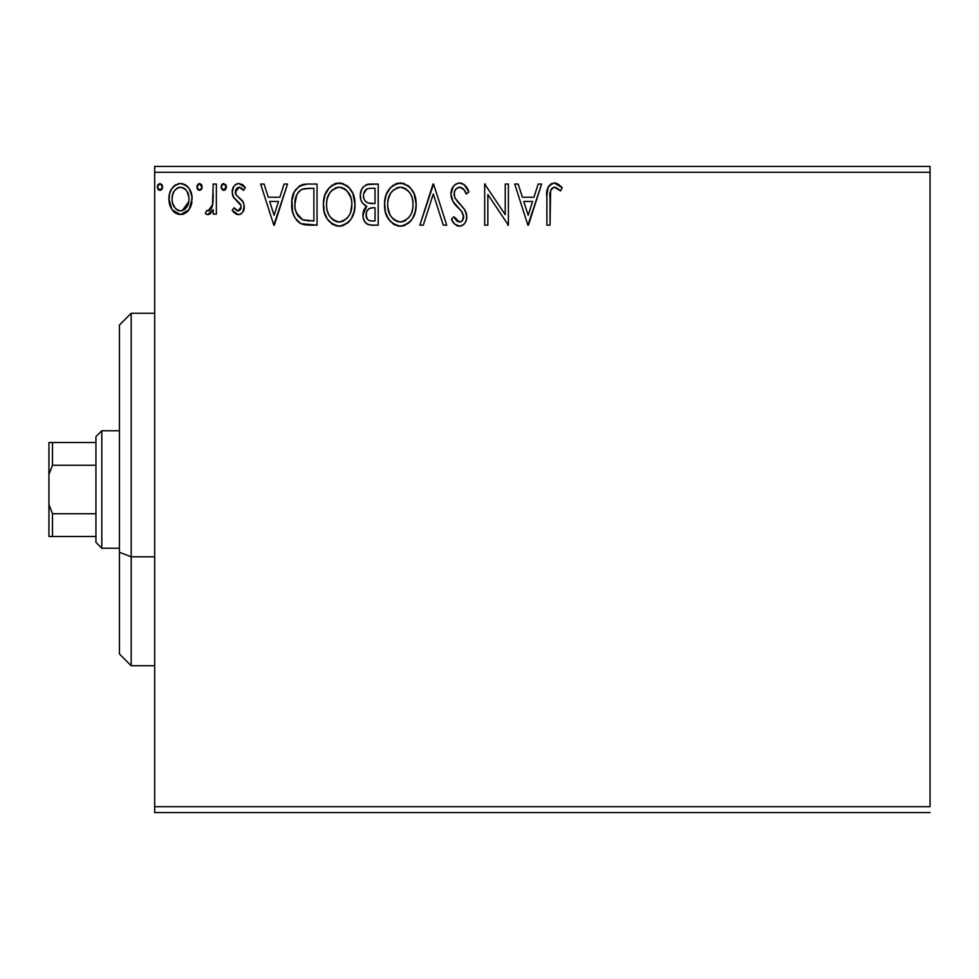 <?xml version="1.0" encoding="UTF-8"?>
<svg xmlns="http://www.w3.org/2000/svg" width="979" height="979" viewBox="0 0 979 979"><rect width="100%" height="100%" fill="white"/><g stroke="black" fill="none" stroke-linecap="round" stroke-linejoin="round"><path stroke-width="1.47" d="M154.682 172.304L930.05 172.304L930.05 806.696L154.682 806.696L154.682 172.304L154.682 812.57L930.05 812.57L154.682 812.57L154.682 806.696L930.05 806.696L930.05 172.304L154.682 172.304L154.682 166.43L154.682 172.304M189.033 209.653L191.394 204.562L191.945 196.314L189.29 188.8L185.606 184.958L180.503 183.526L175.412 184.958L171.741 188.8L169.587 193.695L168.963 200.401L170.603 207.218L173.601 211.672L177.958 214.291L183.049 214.291L187.417 211.648L189.033 209.653L192.104 198.994C192.19 190.464 188.323 185.312 180.503 183.526C172.696 185.312 168.829 190.477 168.914 198.994L171.986 209.677L180.503 214.621L189.033 209.653M213.202 184.052L216.359 184.052L213.202 184.052L212.467 205.492L210.73 209.457L208.662 210.889L206.802 210.399L205.284 213.593L207.364 214.597L209.567 214.156L213.202 209.677L213.202 214.095L216.359 214.095L216.359 184.052L216.359 214.095L216.359 184.052L213.202 184.052L212.7 204.464L208.209 210.938L206.802 210.399L205.284 213.593L207.695 214.621L213.202 209.677L213.202 214.095L216.359 214.095L213.202 214.095M238.276 214.621L240.92 213.924L242.865 212.002L244.236 205.553L242.535 200.915L236.086 194.919L235.572 190.354L236.881 188.176L239.194 187.209L241.74 188.249L243.538 190.379L245.35 187.589L242.621 184.701L238.852 183.526L235.951 184.321L233.797 186.438L232.17 192.202L233.589 197.477L240.944 205.48L240.956 208.27L239.402 210.534L236.796 210.607L234.03 207.768L232.17 210.35L234.764 213.202L238.276 214.621C242.364 213.777 244.371 211.158 244.297 206.74L243.281 202.115L236.086 194.919L235.339 192.055L239.194 187.209L243.538 190.379L245.35 187.589L238.852 183.526C234.36 184.48 232.145 187.368 232.17 192.202L233.21 196.852L240.381 204.17L241.14 206.887L238.081 210.938L234.03 207.768L232.17 210.35L238.276 214.621M307.492 184.052L299.611 185.741L294.336 191.798L291.926 200.475L292.648 212.015L294.948 217.84L300.394 223.359L305.84 224.913L317.049 225.17L317.049 184.052L307.492 184.052C296.527 185.545 291.277 192.227 291.742 204.097C291.265 212.529 294.361 219.051 301.03 223.689L317.049 225.17L317.049 184.052L317.049 225.17L308.263 225.109M369.976 184.052L378.2 184.052L366.844 184.554L363.503 186.744L361.594 189.547L360.309 194.662L360.896 199.9L362.56 203.142L366.758 206.239L363.809 210.13L363.038 216.959L364.164 220.752L366.672 223.799L370.392 225.06L378.2 225.17L378.2 184.052L378.2 225.17L378.2 184.052L369.976 184.052C363.552 185.043 360.309 188.935 360.272 195.727C360.235 200.646 362.401 204.146 366.758 206.239L362.903 214.976C362.964 221.462 366.122 224.864 372.375 225.17L378.2 225.17L372.375 225.17M423.283 225.17L419.844 225.17L433.024 184.052L419.844 225.17L423.283 225.17L433.281 193.977L443.279 225.17L446.73 225.17L433.55 184.052L446.73 225.17L433.55 184.052L419.844 225.17L423.283 225.17L433.281 193.977L443.279 225.17L446.73 225.17L443.279 225.17M505.237 184.052L505.237 214.646L484.678 184.052L484.678 225.17L487.848 225.17L487.848 194.503L508.407 225.17L508.407 184.052L505.237 184.052L508.407 184.052L505.237 184.052L505.237 214.646L484.678 184.052L484.678 225.17L487.848 225.17L487.848 194.503L508.407 225.17L508.407 184.052L508.407 225.17L507.734 225.17M550.051 197.819L550.394 191.48L551.691 188.604L553.649 187.307L555.509 187.381L560.563 190.905L562.166 187.748L558.789 184.493L554.995 183.024L551.104 183.819L548.216 187.013L546.931 194.65L546.882 225.17L550.051 225.17L550.051 197.819C549.084 192.777 550.553 189.241 554.432 187.209L560.563 190.905L562.166 187.748L554.408 183C548.13 185.141 545.621 189.938 546.882 197.403L546.882 225.17L550.051 225.17L550.602 190.611M538.169 184.052L541.607 184.052L528.44 225.17L541.607 184.052L538.169 184.052L533.947 197.232L522.394 197.232L518.172 184.052L514.734 184.052L527.901 225.17L541.607 184.052L538.169 184.052L533.947 197.232L522.394 197.232L518.172 184.052L514.734 184.052L527.901 225.17L514.734 184.052L518.172 184.052M459.628 183L455.908 184.04L453.142 186.756L450.94 194.123L452.983 201.441L461.684 211.488L463.483 215.368L462.577 220.312L460.375 221.903L456.728 220.887L453.938 216.738L451.466 219.259L454.513 223.91L459.408 226.222L463.006 225.06L465.001 223.016L466.347 219.945L466.665 215.001L464.487 209.359L455.137 198.223L454.17 195.237L454.574 191.37L456.422 188.555L459.849 187.209L463.948 189.706L466.298 194.062L468.868 191.982L464.352 184.774L459.628 183C453.889 184.248 451.001 187.956 450.94 194.123C451.392 199.422 453.669 203.84 457.78 207.401L461.684 211.488L463.593 216.8C463.605 219.761 462.223 221.499 459.457 222.013L453.938 216.738L451.466 219.259C452.922 223.151 455.578 225.476 459.408 226.222C464.364 225.158 466.812 221.964 466.763 216.628L465.135 210.363L455.137 198.223L454.109 194.185C454.183 190.22 456.092 187.895 459.861 187.209C463.153 188.201 465.306 190.489 466.298 194.062L468.868 191.982C467.497 186.965 464.413 183.966 459.628 183L458.649 183.061M416.148 204.427L414.056 193.634L410.066 187.466L403.935 183.514L396.63 183.526L390.523 187.552L386.105 194.931L384.576 202.775L385.396 212.015L388.333 218.843L393.46 224.191L398.673 226.1L404.18 225.647L409.136 222.686L412.465 218.598L415.267 211.77L416.148 204.427C416.295 192.728 411.009 185.582 400.289 183C389.569 185.68 384.319 192.887 384.527 204.623C384.319 216.494 389.654 223.689 400.533 226.222C411.18 223.42 416.381 216.163 416.148 204.427M354.998 204.427L352.905 193.634L348.916 187.466L342.785 183.514L335.479 183.526L329.372 187.552L324.967 194.931L323.425 202.775L324.245 212.015L327.182 218.843L332.309 224.191L337.522 226.1L343.029 225.647L347.998 222.686L351.314 218.598L354.117 211.77L354.998 204.427C355.144 192.728 349.858 185.582 339.138 183C328.43 185.68 323.168 192.887 323.376 204.623C323.168 216.494 328.503 223.689 339.383 226.222C350.029 223.42 355.23 216.163 354.998 204.427L354.949 206.275M284.081 184.052L287.52 184.052L274.34 225.17L287.52 184.052L284.081 184.052L279.859 197.232L268.307 197.232L264.085 184.052L260.634 184.052L273.814 225.17L287.52 184.052L284.081 184.052L279.859 197.232L268.307 197.232L264.085 184.052L260.634 184.052L273.814 225.17L260.634 184.052L264.085 184.052M226.222 185.753L226.369 186.952L225.708 184.688L223.151 183.611L221.756 184.688L221.144 187.552L222.6 190.061L224.326 190.293L225.721 189.216L226.369 186.952L223.738 183.526L221.107 186.952L223.738 190.379L226.333 186.353M202.127 186.952L201.466 184.688L199.789 183.55L197.893 184.223L196.889 186.353L197.501 189.216L198.896 190.293L200.634 190.061L202.09 187.552L199.496 183.526L196.852 186.952L199.496 190.379L202.09 187.552M162.587 186.952L161.927 184.688L159.956 183.526L157.974 184.688L157.313 186.952L158.806 190.061L160.544 190.293L161.939 189.216L162.587 186.952L159.956 183.526L157.313 186.952L159.956 190.379L162.587 186.952M930.05 166.43L154.682 166.43L930.05 166.43L930.05 172.304L930.05 166.43M550.051 225.17L546.882 225.17M546.882 197.403L546.894 196.033M547.714 188.249L548.216 187.001M548.925 185.814L553.833 183.024M555.57 183.097L556.721 183.403M561.395 186.854L562.166 187.748L560.563 190.905L558.654 189.277M558.152 188.886L554.041 187.246M556.513 187.809L554.432 187.209M550.932 189.791L550.626 190.562M547.285 190.073L547.175 190.991M528.183 215.258L523.753 201.454L532.588 201.454L528.183 215.258L523.753 201.454L532.588 201.454L528.183 215.258M487.848 225.17L484.678 225.17L484.678 184.052L485.4 184.052M460.485 183.049L461.317 183.195M462.039 183.416L462.932 183.819M464.107 184.578L468.868 191.982L466.298 194.062L465.258 191.811L466.298 194.062M462.994 188.629L462.198 187.98M461.072 187.417L459.861 187.209M456.141 188.825L455.578 189.461M454.99 190.403L454.586 191.346M454.574 191.37L455.002 190.379M454.219 192.765L454.709 197.268M455.149 198.223L455.663 199.129M458.539 202.837L456.973 200.964M458.931 203.265L460.387 204.77M461.488 205.908L462.553 207.058M466.359 213.398L465.882 211.929M466.726 217.473L466.347 219.92M466.322 220.006L464.988 223.016M463.973 224.252L463.03 225.048M462.051 225.623L460.46 226.137M458.013 226.063L456.716 225.586M453.644 222.82L453.142 222.123M451.466 219.259L453.938 216.738L454.427 217.619L453.938 216.738M456.226 220.348L457.205 221.266M457.548 221.487L459.457 222.013M461.268 221.548L461.978 221.021M462.577 220.312L463.361 218.635M463.373 218.586L463.483 215.38L461.464 211.207M460.742 210.412L459.775 209.408M456.422 205.969L455.259 204.635M455.174 204.538L454.036 203.045M452.114 199.716L451.49 197.917M451.454 197.795L451.099 196.228M450.94 194.123L450.976 193.144M451.062 192.202L453.142 186.756M452.31 188.152L454.342 185.312M457.78 183.232L458.576 183.061M467.032 188.103L466.579 187.368M462.1 212.076L462.48 212.688M463.593 216.8L463.532 217.73M455.468 219.333L454.415 217.619M452.139 220.483L452.849 221.682M460.363 226.149L461.305 225.929M465.001 223.016L466.347 219.945M454.17 195.237L454.109 194.185M458.613 187.368L459.224 187.258M415.928 208.135L414.815 213.373M414.313 214.78L413.505 216.677M413.468 216.763L412.465 218.598M411.449 220.128L410.287 221.548M399.603 226.186L396.85 225.733M394.488 224.778L393.509 224.215M390.621 221.805L386.607 215.6M386.252 214.731L385.396 212.051M384.833 209.2L384.735 208.405M384.735 200.879L384.906 199.606M385.383 197.305L386.093 194.992M388.32 190.452L390.535 187.54M392.53 185.68L393.264 185.153M395.271 184.04L396.605 183.538M396.679 183.514L398.392 183.134M400.289 183L401.219 183.036M402.173 183.134L403.935 183.514M407.668 185.337L410.079 187.466M414.08 193.683L414.815 195.58M415.267 197.109L414.974 196.094M415.708 199.141L415.94 200.744M401.463 226.186L402.381 226.076M386.105 194.931L385.383 197.293M398.6 187.368L399.652 187.234M411.853 211.88L412.551 209.188M409.051 217.252L408.365 218.072M402.124 221.841L400.399 222.013C391.759 219.834 387.525 214.046 387.684 204.635L387.855 207.609L387.684 204.635C387.476 195.151 391.722 189.339 400.399 187.209C408.941 189.351 413.138 195.09 412.991 204.452L412.82 201.49L412.991 204.452C413.175 213.875 408.977 219.724 400.399 222.013L401.133 221.976M389.74 214.279L391.221 216.751M389.862 214.511L387.855 207.609M391.955 217.693L393.619 219.345L391.955 217.693M398.906 221.89L395.528 220.679M397.462 221.548L398.453 221.805M396.054 188.201L397.45 187.65M388.394 198.651L390.658 193.218L393.729 189.693M391.514 191.97L389.556 195.274M387.843 201.65L388.369 198.713M411.18 195.408L412.049 197.685M408.219 190.893L409.981 193.193M405.967 188.923L404.706 188.188M404.645 188.152L408.182 190.856M401.867 187.319L403.311 187.638M404.107 221.23L403.324 221.523M412.954 205.933L412.82 207.426M371.384 225.146L370.392 225.06L371.384 225.146M368.459 224.668L367.651 224.35M366.635 223.775L365.926 223.188M365.24 222.441L364.384 221.168M362.903 214.976L362.952 213.728M363.123 212.516L364.249 209.163M364.983 208.013L365.73 207.144M365.277 205.48L363.931 204.55M362.573 203.142L361.875 202.115M361.826 202.017L361.227 200.793M361.227 200.781L360.896 199.9M360.272 195.727L360.309 194.65M360.407 193.622L361.116 190.672M362.059 188.69L362.634 187.809M365.852 184.97L366.856 184.541M368.899 184.101L367.871 184.272M364.078 199.08L363.429 195.727C363.723 190.685 366.391 188.201 371.42 188.274L375.03 188.274L375.03 203.559L368.398 203.069C365.118 201.76 363.466 199.312 363.429 195.727L363.601 197.525M367.455 219.369L366.134 216.09L366.66 211.611L369.107 208.551L373.415 207.768L370.968 207.952M368.777 208.76L366.66 211.611L366.073 214.903C366.232 210.118 368.679 207.744 373.415 207.768L375.03 207.768L375.03 220.948L371.751 220.948C367.969 220.789 366.073 218.77 366.073 214.903L367.345 219.247M369.989 220.789L368.777 220.373M366.648 211.623L366.366 212.516M370.27 203.424L373.44 203.559L368.398 203.069L365.803 201.588M363.711 198.039L363.943 198.749M365.412 201.197L364.726 200.303M367.296 202.616L368.398 203.069M363.601 193.928L366.635 189.18M365.583 189.999L364.604 191.297M364.127 192.239L363.686 193.573M366.354 217.265L366.134 216.09M366.073 214.903L366.109 214.071M373.415 207.768L375.03 207.768L375.03 220.948L371.751 220.948M354.777 208.135L353.664 213.373M353.162 214.805L351.326 218.586M350.543 219.798L349.136 221.548M338.453 226.186L335.699 225.733M333.337 224.778L332.358 224.215M329.458 221.78L327.206 218.892M327.121 218.758L325.444 215.576M325.101 214.731L324.245 212.015M323.682 209.2L323.572 208.356M323.584 200.879L323.755 199.606M324.233 197.305L324.942 194.98M327.17 190.452L328.198 188.959M331.379 185.68L332.114 185.153M334.12 184.04L335.454 183.538M335.528 183.514L337.29 183.122M339.138 183L340.068 183.036M341.022 183.134L342.785 183.514M346.505 185.325L348.891 187.43M349.699 188.36L348.928 187.466M352.929 193.683L353.664 195.58M354.557 199.141L354.79 200.695M340.313 226.186L341.23 226.076M351.167 190.379L350.482 189.363M331.33 223.493L332.309 224.191M337.449 187.368L338.501 187.234M343.494 188.152L347.031 190.856L350.898 197.685M350.702 211.88L351.84 204.452C352.024 213.875 347.826 219.724 339.248 222.013L337.767 221.89L339.248 222.013C330.621 219.834 326.374 214.046 326.533 204.635C326.325 195.151 330.572 189.339 339.248 187.209C347.79 189.351 351.987 195.09 351.84 204.452L351.4 209.188M347.9 217.252L343.543 220.948L339.994 221.976M328.589 214.279L330.07 216.751M326.533 204.635L326.705 201.65L326.533 204.635M327.206 210.436L326.705 207.609M328.711 214.511L327.231 210.534M330.804 217.693L332.468 219.345L330.804 217.693M337.767 221.89L334.377 220.679M336.311 221.548L337.302 221.805M334.904 188.201L336.299 187.65M327.243 198.651L329.507 193.218L332.579 189.693M330.364 191.97L328.418 195.274M351.143 198.59L351.669 201.49M350.029 195.408L348.83 193.193M344.816 188.923L343.568 188.188M340.716 187.319L342.161 187.638M340.973 221.841L342.197 221.523M342.956 221.23L347.215 218.072M305.803 224.913L303.551 224.534M303.404 224.497L302.193 224.154M300.394 223.359L301.605 223.934M299.733 222.967L298.644 222.209M297.347 221.034L296.564 220.165M293.7 215.282L293.235 214.034M292.623 211.929L292.195 209.861M291.962 208.184L291.852 206.985M291.742 204.097L291.926 200.475M291.791 202.225L292.158 198.676M294.336 191.798L295.34 190.036M301.875 184.786L303.796 184.333M303.882 184.321L305.681 184.113M292.99 195.164L292.513 196.914M297.592 215.245L296.539 213.177L302.707 219.798C297.102 216.249 294.495 211.023 294.899 204.097L294.997 206.422L294.899 204.097C294.508 197.672 296.87 192.741 302.022 189.314L300.161 190.415L302.022 189.314L310.478 188.274L304.077 188.727L313.88 188.274L313.88 220.948L302.707 219.798L298.228 216.212L295.695 210.669L296.539 213.177M297.371 193.597L300.161 190.415M297.922 192.765L299.023 191.431M304.922 220.434L303.796 220.177M309.499 220.911L307.198 220.752M295.058 207.205L294.997 206.422M296.551 195.188L294.899 204.097L296.821 194.625M274.096 215.258L269.653 201.454L278.501 201.454L274.096 215.258L269.653 201.454L278.501 201.454L274.096 215.258M237.297 214.523L236.38 214.217M234.201 212.712L233.369 211.856M232.17 210.35L234.03 207.768L234.825 208.882M237.75 210.913L238.423 210.913M239.402 210.534L240.173 209.812M240.381 209.53L240.81 208.711M240.969 208.221L241.005 205.712M240.944 205.504L239.402 202.91M238.937 202.469L236.061 200.169M232.745 195.751L232.427 194.588M232.194 191.443L232.256 190.685M232.549 189.192L232.745 188.555M233.075 187.723L233.797 186.451M234.74 185.288L237.334 183.722M237.359 183.709L238.839 183.526M241.874 184.26L244.04 185.875M245.35 187.589L243.538 190.379L241.74 188.249M239.892 187.283L239.194 187.209M237.567 187.662L236.881 188.176M236.857 188.213L235.572 190.354M235.535 190.501L235.511 193.524M235.523 193.573L236.416 195.384M238.509 197.305L240.565 198.896M242.535 200.915L241.948 200.218M243.575 210.669L243.269 211.317M240.92 213.924L240.1 214.315M239.635 214.462L239.011 214.585M235.376 192.802L235.339 192.055M240.381 204.17L240.699 204.807M226.21 188.201L225.721 189.216M225.708 189.228L224.889 190.048M221.34 188.433L221.107 186.952M225.721 184.713L226.173 185.618M211.109 212.945L210.081 213.838M209.579 214.144L208.662 214.499M205.284 213.593L206.802 210.399L209.09 210.766M206.802 210.399L208.209 210.938L206.802 210.399M209.873 210.301L210.718 209.457L209.873 210.301M211.366 208.503L211.819 207.524M212.186 206.508L212.884 203.179M213.006 201.894L213.202 194.148M213.177 196.73L213.153 198.076M212.81 203.828L212.467 205.492M201.955 188.213L201.478 189.204M201.466 189.228L200.646 190.048M197.782 189.571L196.852 186.952M201.478 184.713L201.931 185.618M188.274 210.693L185.447 213.238M175.547 213.238L174.592 212.553M170.579 207.169L169.71 204.831M169.612 204.513L169.086 201.784M168.914 198.994L168.963 200.401M169.086 196.29L169.269 195.054M169.587 193.695L169.281 194.992M169.587 193.671L170.003 192.349M170.468 191.186L171.717 188.825M173.32 186.72L174.678 185.472M171.741 188.8L175.841 184.701M177.848 183.868L179.108 183.611M181.898 183.611L183.134 183.856M184.676 184.444L185.606 184.958M186.61 185.68L187.992 187.038M188.886 188.188L190.281 190.575M191.872 195.751L191.957 196.363M191.945 201.809L191.394 204.562L191.945 201.809M191.382 204.599L190.44 207.169M190.244 207.572L189.877 208.282M180.503 183.526L179.83 183.55M180.515 187.209L178.521 187.515L180.515 187.209C186.279 188.69 189.094 192.606 188.947 198.97C189.082 205.357 186.279 209.347 180.515 210.938L180.515 210.938C174.751 209.335 171.949 205.345 172.084 198.97L172.549 195.005L172.084 198.97C171.925 192.606 174.739 188.69 180.515 187.209L184.285 188.384L186.426 190.464M186.977 191.309L188.837 196.975M188.837 201.001L186.952 206.691L184.285 209.702L180.515 210.938L182.498 210.62M178.508 210.607L175.265 208.319L172.549 203.008M172.928 204.281L173.161 204.892M179.5 210.852L176.734 209.69M177.737 187.821L178.545 187.515M185.068 188.996L183.758 188.066M182.143 210.73L188.739 201.735M162.416 188.213L161.107 190.048M158.243 189.571L157.313 186.952M161.939 184.713L162.392 185.618M412.294 198.59L412.82 201.503M410.752 214.548L410.03 215.857M405.979 220.177L404.694 220.948M394.806 220.238L393.619 219.345M372.167 203.534L370.894 203.485M369.634 203.351L369.01 203.24M364.69 200.254L364.127 199.202M363.429 195.727L363.478 194.833M366.831 189.069L367.553 188.751M371.42 188.274L375.03 188.274L375.03 203.559L373.44 203.559M326.705 201.65L327.219 198.713M344.804 188.91L347.031 190.856M349.601 214.548L348.879 215.857M333.655 220.238L332.468 219.345M310.478 188.274L313.88 188.274L313.88 220.948L311.811 220.948M295.695 210.669L295.266 208.723M302.523 189.118L304.077 188.727M172.084 198.97L172.194 196.975M172.549 195.005L174.042 191.297L176.746 188.384M182.486 187.515L184.285 188.384M188.494 202.971L186.952 206.691M186.389 207.536L185.765 208.331M172.549 202.971L172.194 200.989M131.186 556.794L131.186 313.28L131.186 556.794L154.682 556.794L131.186 556.794L131.186 665.72L131.186 556.794L119.438 552.303L131.186 556.794M119.438 325.028L119.438 552.303L119.438 325.028L131.186 313.28L154.682 313.28M119.438 653.972L119.438 552.303L119.438 653.972L131.186 665.72L154.682 665.72M95.942 513.718L95.942 542.366L101.816 548.24L101.816 430.76L95.942 436.634L95.942 513.718L95.942 436.634L101.816 430.76L101.816 548.24L119.438 548.24L101.816 548.24L95.942 542.366L95.942 513.718L52.474 513.718L48.95 504.54L48.95 474.46L52.474 465.282L95.942 465.282L52.474 465.282L52.474 442.508L48.95 442.508L48.95 474.46L48.95 442.508L52.474 442.508L52.474 465.282L48.95 474.46L48.95 536.492L95.942 536.492L52.474 536.492L52.474 513.718L52.474 536.492L48.95 536.492L48.95 504.54L52.474 513.718L95.942 513.718M119.438 430.76L101.816 430.76L119.438 430.76M95.942 442.508L52.474 442.508L95.942 442.508"/></g></svg>
